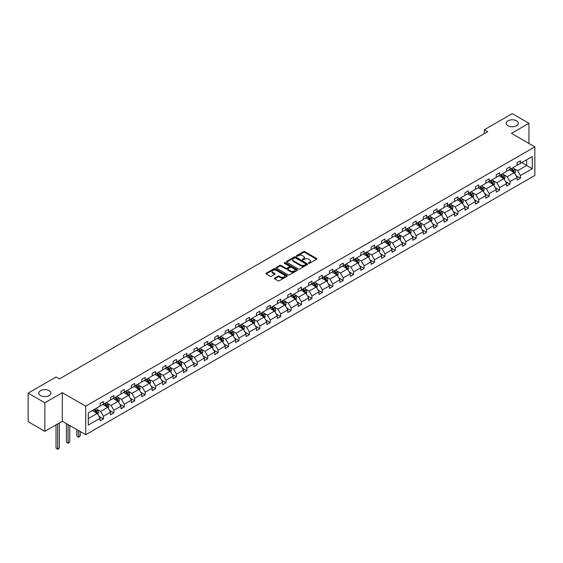 <?xml version="1.0" encoding="UTF-8"?>
<svg xmlns="http://www.w3.org/2000/svg" width="563" height="563" viewBox="0 0 563 563"><rect width="100%" height="100%" fill="white"/><g stroke="black" fill="none" stroke-linecap="round" stroke-linejoin="round"><path stroke-width="0.84" d="M49.136 390.652A6.045 3.491 0 0 0 42.542 389.892A6.045 3.491 0 0 0 38.805 393.115A6.045 3.491 0 0 0 40.578 395.585A6.045 3.491 0 0 0 47.172 396.345A6.045 3.491 0 0 0 50.902 393.115A6.045 3.491 0 0 0 49.136 390.652M516.503 120.813A6.045 3.491 0 0 0 509.916 120.06A6.045 3.491 0 0 0 506.179 123.283A6.045 3.491 0 0 0 507.953 125.753A6.045 3.491 0 0 0 514.547 126.506A6.045 3.491 0 0 0 518.277 123.283A6.045 3.491 0 0 0 516.503 120.813M308.7 263.266A0.647 0.373 0 0 0 309.615 263.266L316.589 259.24A0.929 0.535 0 0 0 316.856 258.86A0.929 0.535 0 0 0 316.589 258.487L304.78 251.668A0.929 0.535 0 0 0 303.471 251.668L296.497 255.693A0.647 0.373 0 0 0 297.419 256.221L298.32 255.701A2.97 1.717 0 0 1 302.521 255.701L303.499 256.271A2.97 1.717 0 0 1 304.372 257.481A2.97 1.717 0 0 1 303.499 258.691L302.598 259.212A0.647 0.373 0 0 0 303.52 259.747L304.421 259.226A2.97 1.717 0 0 1 308.615 259.226L309.601 259.789A2.97 1.717 0 0 1 310.473 261A2.97 1.717 0 0 1 309.601 262.217L308.7 262.738A0.647 0.373 0 0 0 308.7 263.266L308.7 262.738M274.674 278.101A0.929 0.535 0 0 0 274.399 278.481A0.929 0.535 0 0 0 274.674 278.861L277.988 280.768A0.929 0.535 0 0 0 279.297 280.768L287.039 276.299A0.929 0.535 0 0 0 287.306 275.926A0.929 0.535 0 0 0 287.039 275.546L275.23 268.727A0.929 0.535 0 0 0 273.921 268.727L266.179 273.196A0.929 0.535 0 0 0 265.905 273.576A0.929 0.535 0 0 0 266.179 273.956L270.184 276.264A0.929 0.535 0 0 0 271.493 276.264L274.807 274.35A0.929 0.535 0 0 0 275.075 273.97A0.929 0.535 0 0 0 274.807 273.597L272.823 272.45A2.484 1.436 0 0 1 272.091 271.436A2.484 1.436 0 0 1 273.625 270.113A2.484 1.436 0 0 1 276.327 270.423L284.104 274.913A2.484 1.436 0 0 1 284.829 275.926A2.484 1.436 0 0 1 283.295 277.249A2.484 1.436 0 0 1 280.592 276.94L279.297 276.187A0.929 0.535 0 0 0 277.988 276.187L274.674 278.101L274.674 278.861L277.988 276.961L277.988 276.187M62.331 392.671L44.857 402.763L28.15 393.115L28.15 421.666L44.857 431.314L62.331 421.223L85.717 434.727L85.717 406.176L62.331 392.671L62.331 421.223M528.938 143.459L528.938 123.283L511.464 133.375L534.85 146.873L85.717 406.176M528.938 123.283L512.231 113.635L484.328 129.743L484.328 133.6M28.15 393.115L56.047 377.013L59.389 378.941L487.671 131.672L484.328 129.743M298.383 268.994A0.929 0.535 0 0 0 299.699 268.994L307.44 264.526A0.929 0.535 0 0 0 307.708 264.146A0.929 0.535 0 0 0 307.44 263.766L295.631 256.953A0.929 0.535 0 0 0 294.315 256.953L286.581 261.422A0.929 0.535 0 0 0 286.307 261.795A0.929 0.535 0 0 0 286.581 262.175L298.383 268.994M284.575 263.407A0.647 0.373 0 0 1 285.237 263.498L297.222 270.423L289.495 274.885A0.929 0.535 0 0 1 288.186 274.885L276.377 268.065L276.377 267.305A0.929 0.535 0 0 0 276.109 267.685A0.929 0.535 0 0 0 276.377 268.065M276.377 267.305L279.691 265.398A0.929 0.535 0 0 1 281 265.398L285.793 268.157A0.929 0.535 0 0 0 287.102 268.157L289.298 266.89A0.929 0.535 0 0 0 289.572 266.51A0.929 0.535 0 0 0 289.298 266.137L284.315 263.259A0.647 0.373 0 0 1 285.237 262.724L297.236 269.656A0.929 0.535 0 0 1 297.51 270.036A0.929 0.535 0 0 1 297.236 270.416L297.236 269.656M44.857 402.763L44.857 431.314M88.292 412.869L100.123 406.043L100.123 403.46L103.458 401.532L103.458 404.114L110.545 400.026L110.545 397.443L113.888 395.507L113.888 398.097L120.968 394.009L120.968 391.419L124.31 389.49L124.31 392.073L131.397 387.984L131.397 385.402L134.733 383.473L134.733 386.056L141.82 381.967L141.82 379.385L145.163 377.456L145.163 380.039L152.242 375.95L152.242 373.368L155.585 371.439L155.585 374.022L162.672 369.933L162.672 367.343L166.008 365.415L166.008 368.005L173.094 363.909L173.094 361.326L176.437 359.398L176.437 361.981L183.517 357.892L183.517 355.309L186.86 353.381L186.86 355.964L193.939 351.875L193.939 349.292L197.282 347.364L197.282 349.947L204.369 345.858L204.369 343.268L207.712 341.34L207.712 343.93L214.792 339.841L214.792 337.251L218.134 335.323L218.134 337.906L225.214 333.817L225.214 331.234L228.557 329.306L228.557 331.889L235.644 327.8L235.644 325.217L238.979 323.289L238.979 325.871L246.066 321.783L246.066 319.2L249.409 317.265L249.409 319.854L256.489 315.766L256.489 313.176L259.832 311.248L259.832 313.837L266.918 309.741L266.918 307.159L270.254 305.23L270.254 307.813L277.341 303.724L277.341 301.142L280.684 299.213L280.684 301.796L287.763 297.707L287.763 295.125L291.106 293.196L291.106 295.779L298.193 291.69L298.193 289.101L301.529 287.172L301.529 289.762L308.615 285.673L308.615 283.083L311.958 281.155L311.958 283.738L319.038 279.649L319.038 277.066L322.381 275.138L322.381 277.721L329.461 273.632L329.461 271.049L332.803 269.121L332.803 271.704L339.89 267.615L339.89 265.032L343.233 263.097L343.233 265.687L350.313 261.598L350.313 259.008L353.655 257.08L353.655 259.67L360.735 255.574L360.735 252.991L364.078 251.063L364.078 253.646L371.165 249.557L371.165 246.974L374.501 245.046L374.501 247.629L381.587 243.54L381.587 240.957L384.93 239.029L384.93 241.611L392.01 237.523L392.01 234.933L395.353 233.005L395.353 235.594L402.439 231.506L402.439 228.916L405.775 226.988L405.775 229.57L412.862 225.481L412.862 222.899L416.205 220.97L416.205 223.553L423.285 219.464L423.285 216.882L426.627 214.953L426.627 217.536L433.707 213.447L433.707 210.865L437.05 208.929L437.05 211.519L444.137 207.43L444.137 204.841L447.479 202.912L447.479 205.502L454.559 201.406L454.559 198.823L457.902 196.895L457.902 199.478L464.982 195.389L464.982 192.806L468.325 190.878L468.325 193.461L475.411 189.372L475.411 186.789L478.747 184.861L478.747 187.444L485.834 183.355L485.834 180.765L489.177 178.837L489.177 181.427L496.256 177.338L496.256 174.748L499.599 172.82L499.599 175.403L506.686 171.314L506.686 168.731L510.022 166.803L510.022 169.386L517.108 165.297L517.108 162.714L520.451 160.786L520.451 163.369L532.274 156.542L532.274 168.731L520.451 175.557L520.451 178.147L517.108 180.076L517.108 177.486L510.022 181.582L510.022 184.164L506.686 186.093L506.686 183.51L499.599 187.599L499.599 190.181L496.256 192.11L496.256 189.527L489.177 193.616L489.177 196.198L485.834 198.127L485.834 195.544L478.747 199.633L478.747 202.223L475.411 204.151L475.411 201.561L468.325 205.65L468.325 208.24L464.982 210.168L464.982 207.585L457.902 211.674L457.902 214.257L454.559 216.185L454.559 213.602L447.479 217.691L447.479 220.274L444.137 222.202L444.137 219.619L437.05 223.708L437.05 226.291L433.707 228.226L433.707 225.636L426.627 229.725L426.627 232.315L423.285 234.243L423.285 231.66L416.205 235.749L416.205 238.332L412.862 240.26L412.862 237.677L405.775 241.766L405.775 244.349L402.439 246.277L402.439 243.695L395.353 247.783L395.353 250.366L392.01 252.294L392.01 249.712L384.93 253.8L384.93 256.39L381.587 258.318L381.587 255.729L374.501 259.825L374.501 262.407L371.165 264.336L371.165 261.753L364.078 265.842L364.078 268.424L360.735 270.353L360.735 267.77L353.655 271.859L353.655 274.441L350.313 276.37L350.313 273.787L343.233 277.876L343.233 280.458L339.89 282.394L339.89 279.804L332.803 283.893L332.803 286.483L329.461 288.411L329.461 285.828L322.381 289.917L322.381 292.5L319.038 294.428L319.038 291.845L311.958 295.934L311.958 298.517L308.615 300.445L308.615 297.862L301.529 301.951L301.529 304.534L298.193 306.469L298.193 303.879L291.106 307.968L291.106 310.558L287.763 312.486L287.763 309.896L280.684 313.992L280.684 316.575L277.341 318.503L277.341 315.92L270.254 320.009L270.254 322.592L266.918 324.52L266.918 321.937L259.832 326.026L259.832 328.609L256.489 330.537L256.489 327.955L249.409 332.043L249.409 334.633L246.066 336.561L246.066 333.972L238.979 338.06L238.979 340.65L235.644 342.578L235.644 339.996L228.557 344.084L228.557 346.667L225.214 348.596L225.214 346.013L218.134 350.102L218.134 352.684L214.792 354.613L214.792 352.03L207.712 356.119L207.712 358.701L204.369 360.637L204.369 358.047L197.282 362.136L197.282 364.725L193.939 366.654L193.939 364.064L186.86 368.16L186.86 370.743L183.517 372.671L183.517 370.088L176.437 374.177L176.437 376.76L173.094 378.688L173.094 376.105L166.008 380.194L166.008 382.777L162.672 384.705L162.672 382.122L155.585 386.211L155.585 388.801L152.242 390.729L152.242 388.139L145.163 392.228L145.163 394.818L141.82 396.746L141.82 394.163L134.733 398.252L134.733 400.835L131.397 402.763L131.397 400.18L124.31 404.269L124.31 406.852L120.968 408.78L120.968 406.197L113.888 410.286L113.888 412.869L110.545 414.804L110.545 412.215L103.458 416.303L103.458 418.893L100.123 420.821L100.123 418.232L88.292 425.065L88.292 412.869M85.717 434.727L534.85 175.424L534.85 146.873M102.797 404.501L107.737 407.352L100.657 411.447L96.787 409.21M100.657 411.447L103.458 416.303M107.737 407.352L110.545 412.215M100.123 405.423L100.657 405.733L103.458 404.114M113.219 398.484L118.167 401.335L111.08 405.423L107.209 403.192M111.08 405.423L113.888 410.286M118.167 401.335L120.968 406.197M110.545 399.406L111.08 399.716L113.888 398.097M123.642 392.46L128.589 395.317L121.502 399.406L117.639 397.175M121.502 399.406L124.31 404.269M128.589 395.317L131.397 400.18M120.968 393.389L121.502 393.699L124.31 392.073M134.064 386.443L139.012 389.3L131.932 393.389L128.061 391.158M131.932 393.389L134.733 398.252M139.012 389.3L141.82 394.163M131.397 387.372L131.932 387.682L134.733 386.056M144.494 380.426L149.434 383.283L142.355 387.372L138.484 385.134M142.355 387.372L145.163 392.228M149.434 383.283L152.242 388.139M141.82 381.348L142.355 381.658L145.163 380.039M154.916 374.409L159.864 377.259L152.777 381.348L148.913 379.117M152.777 381.348L155.585 386.211M159.864 377.259L162.672 382.122M152.242 375.331L152.777 375.641L155.585 374.022M165.339 368.385L170.286 371.242L163.207 375.331L159.336 373.1M163.207 375.331L166.008 380.194M170.286 371.242L173.094 376.105M162.672 369.314L163.207 369.624L166.008 368.005M175.769 362.368L180.709 365.225L173.629 369.314L169.759 367.083M173.629 369.314L176.437 374.177M180.709 365.225L183.517 370.088M173.094 363.297L173.629 363.607L176.437 361.981M186.191 356.351L191.139 359.208L184.052 363.297L180.188 361.059M184.052 363.297L186.86 368.16M191.139 359.208L193.939 364.064M183.517 357.28L184.052 357.582L186.86 355.964M196.614 350.334L201.561 353.184L194.474 357.28L190.611 355.042M194.474 357.28L197.282 362.136M201.561 353.184L204.369 358.047M193.939 351.256L194.474 351.565L197.282 349.947M207.043 344.317L211.984 347.167L204.904 351.256L201.033 349.025M204.904 351.256L207.712 356.119M211.984 347.167L214.792 352.03M204.369 345.239L204.904 345.548L207.712 343.93M217.466 338.293L222.413 341.15L215.326 345.239L211.456 343.008M215.326 345.239L218.134 350.102M222.413 341.15L225.214 346.013M214.792 339.222L215.326 339.531L218.134 337.906M227.888 332.276L232.836 335.133L225.749 339.222L221.885 336.991M225.749 339.222L228.557 344.084M232.836 335.133L235.644 339.996M225.214 333.205L225.749 333.514L228.557 331.889M238.311 326.259L243.258 329.116L236.179 333.205L232.308 330.967M236.179 333.205L238.979 338.06M243.258 329.116L246.066 333.972M235.644 327.18L236.179 327.49L238.979 325.871M248.74 320.241L253.681 323.092L246.601 327.18L242.73 324.95M246.601 327.18L249.409 332.043M253.681 323.092L256.489 327.955M246.066 321.163L246.601 321.473L249.409 319.854M259.163 314.217L264.11 317.075L257.024 321.163L253.16 318.932M257.024 321.163L259.832 326.026M264.11 317.075L266.918 321.937M256.489 315.146L257.024 315.456L259.832 313.837M269.586 308.2L274.533 311.058L267.453 315.146L263.583 312.915M267.453 315.146L270.254 320.009M274.533 311.058L277.341 315.92M266.918 309.129L267.453 309.439L270.254 307.813M280.015 302.183L284.955 305.04L277.876 309.129L274.005 306.891M277.876 309.129L280.684 313.992M284.955 305.04L287.763 309.896M277.341 303.112L277.876 303.415L280.684 301.796M290.438 296.166L295.385 299.016L288.298 303.112L284.435 300.874M288.298 303.112L291.106 307.968M295.385 299.016L298.193 303.879M287.763 297.088L288.298 297.398L291.106 295.779M300.86 290.149L305.808 292.999L298.721 297.088L294.857 294.857M298.721 297.088L301.529 301.951M305.808 292.999L308.615 297.862M298.193 291.071L298.721 291.381L301.529 289.762M311.29 284.125L316.23 286.982L309.15 291.071L305.28 288.84M309.15 291.071L311.958 295.934M316.23 286.982L319.038 291.845M308.615 285.054L309.15 285.364L311.958 283.738M321.712 278.108L326.66 280.965L319.573 285.054L315.702 282.823M319.573 285.054L322.381 289.917M326.66 280.965L329.461 285.828M319.038 279.037L319.573 279.339L322.381 277.721M332.135 272.091L337.082 274.948L329.995 279.037L326.132 276.799M329.995 279.037L332.803 283.893M337.082 274.948L339.89 279.804M329.461 273.013L329.995 273.322L332.803 271.704M342.564 266.074L347.505 268.924L340.425 273.013L336.554 270.782M340.425 273.013L343.233 277.876M347.505 268.924L350.313 273.787M339.89 266.996L340.425 267.305L343.233 265.687M352.987 260.05L357.934 262.907L350.848 266.996L346.977 264.765M350.848 266.996L353.655 271.859M357.934 262.907L360.735 267.77M350.313 260.979L350.848 261.288L353.655 259.67M363.409 254.033L368.357 256.89L361.27 260.979L357.406 258.748M361.27 260.979L364.078 265.842M368.357 256.89L371.165 261.753M360.735 254.962L361.27 255.271L364.078 253.646M373.832 248.016L378.779 250.873L371.7 254.962L367.829 252.724M371.7 254.962L374.501 259.825M378.779 250.873L381.587 255.729M371.165 248.945L371.7 249.247L374.501 247.629M384.262 241.999L389.202 244.849L382.122 248.945L378.252 246.707M382.122 248.945L384.93 253.8M389.202 244.849L392.01 249.712M381.587 242.92L382.122 243.23L384.93 241.611M394.684 235.974L399.631 238.832L392.545 242.92L388.681 240.69M392.545 242.92L395.353 247.783M399.631 238.832L402.439 243.695M392.01 236.903L392.545 237.213L395.353 235.594M405.107 229.957L410.054 232.815L402.974 236.903L399.104 234.672M402.974 236.903L405.775 241.766M410.054 232.815L412.862 237.677M402.439 230.886L402.974 231.196L405.775 229.57M415.536 223.94L420.477 226.798L413.397 230.886L409.526 228.655M413.397 230.886L416.205 235.749M420.477 226.798L423.285 231.66M412.862 224.869L413.397 225.172L416.205 223.553M425.959 217.923L430.906 220.78L423.819 224.869L419.956 222.631M423.819 224.869L426.627 229.725M430.906 220.78L433.707 225.636M423.285 218.845L423.819 219.155L426.627 217.536M436.381 211.906L441.329 214.756L434.242 218.845L430.378 216.614M434.242 218.845L437.05 223.708M441.329 214.756L444.137 219.619M433.707 212.828L434.242 213.138L437.05 211.519M446.811 205.882L451.751 208.739L444.671 212.828L440.801 210.597M444.671 212.828L447.479 217.691M451.751 208.739L454.559 213.602M444.137 206.811L444.671 207.121L447.479 205.502M457.233 199.865L462.181 202.722L455.094 206.811L451.223 204.58M455.094 206.811L457.902 211.674M462.181 202.722L464.982 207.585M454.559 200.794L455.094 201.104L457.902 199.478M467.656 193.848L472.603 196.705L465.517 200.794L461.653 198.556M465.517 200.794L468.325 205.65M472.603 196.705L475.411 201.561M464.982 194.77L465.517 195.079L468.325 193.461M478.086 187.831L483.026 190.681L475.946 194.777L472.075 192.539M475.946 194.777L478.747 199.633M483.026 190.681L485.834 195.544M475.411 188.753L475.946 189.062L478.747 187.444M488.508 181.807L493.455 184.664L486.369 188.753L482.498 186.522M486.369 188.753L489.177 193.616M493.455 184.664L496.256 189.527M485.834 182.736L486.369 183.045L489.177 181.427M498.931 175.79L503.878 178.647L496.791 182.736L492.928 180.505M496.791 182.736L499.599 187.599M503.878 178.647L506.686 183.51M496.256 176.719L496.791 177.028L499.599 175.403M509.353 169.773L514.3 172.63L507.221 176.719L503.35 174.488M507.221 176.719L510.022 181.582M514.3 172.63L517.108 177.486M506.686 170.702L507.221 171.004L510.022 169.386M521.718 162.637L526.665 165.494L517.643 170.702L513.773 168.464M517.643 170.702L520.451 175.557M532.274 168.731L526.665 165.494L526.665 159.779L532.274 156.542M517.108 164.678L517.643 164.987L520.451 163.369M88.292 418.583L97.315 413.376L92.367 410.518M97.315 413.376L100.123 418.232M516.004 175.579L520.451 178.147M505.581 181.596L510.022 184.164M495.159 187.62L499.599 190.181M484.729 193.637L489.177 196.198M474.306 199.654L478.747 202.223M463.884 205.671L468.325 208.24M453.454 211.688L457.902 214.257M443.032 217.712L447.479 220.274M432.609 223.729L437.05 226.291M422.187 229.746L426.627 232.315M411.757 235.763L416.205 238.332M401.335 241.787L405.775 244.349M390.912 247.804L395.353 250.366M380.482 253.822L384.93 256.39M370.06 259.839L374.501 262.407M359.637 265.856L364.078 268.424M349.208 271.88L353.655 274.441M338.785 277.897L343.233 280.458M328.363 283.914L332.803 286.483M317.933 289.931L322.381 292.5M307.511 295.955L311.958 298.517M297.088 301.972L301.529 304.534M286.666 307.989L291.106 310.558M276.236 314.006L280.684 316.575M265.813 320.03L270.254 322.592M255.391 326.047L259.832 328.609M244.961 332.064L249.409 334.633M234.539 338.082L238.979 340.65M224.116 344.099L228.557 346.667M213.687 350.123L218.134 352.684M203.264 356.14L207.712 358.701M192.842 362.157L197.282 364.725M182.412 368.174L186.86 370.743M171.989 374.198L176.437 376.76M161.567 380.215L166.008 382.777M151.144 386.232L155.585 388.801M140.715 392.249L145.163 394.818M130.292 398.266L134.733 400.835M119.87 404.29L124.31 406.852M109.44 410.307L113.888 412.869M99.018 416.324L103.458 418.893M308.96 263.357L309.601 262.984A2.97 1.717 0 0 0 310.473 261.774L310.473 261M304.372 257.481L304.372 258.255A2.97 1.717 0 0 1 303.499 259.466L302.859 259.839M316.575 259.247L304.78 252.442A0.929 0.535 0 0 0 303.471 252.442L296.757 256.313M307.44 263.766L307.44 264.526L295.631 257.72A0.929 0.535 0 0 0 294.315 257.72L286.588 262.182M305.8 264.413A0.647 0.373 0 0 0 305.8 263.878L295.434 257.896A0.647 0.373 0 0 0 294.512 257.896L293.562 258.445A2.97 1.717 0 0 0 292.697 259.656A2.97 1.717 0 0 0 293.562 260.873L300.649 264.962A2.97 1.717 0 0 0 304.843 264.962L305.8 264.413L305.8 265.18A0.647 0.373 0 0 0 305.99 264.92L305.99 264.146M292.697 259.656L292.697 260.43A2.97 1.717 0 0 0 293.562 261.64L293.562 260.873M305.8 265.18L304.843 265.729A2.97 1.717 0 0 1 300.649 265.729L293.562 261.64M276.391 268.072L279.691 266.165L279.691 265.398M289.572 266.51L289.572 267.284A0.929 0.535 0 0 1 289.298 267.664L287.102 268.931A0.929 0.535 0 0 1 285.793 268.931L281 266.165A0.929 0.535 0 0 0 279.691 266.165M290.761 271.028A2.484 1.436 0 0 0 293.464 271.338A2.484 1.436 0 0 0 294.998 270.015A2.484 1.436 0 0 0 294.266 269.001L291.528 267.425A0.929 0.535 0 0 0 290.219 267.425L288.024 268.692A0.929 0.535 0 0 0 287.749 269.072A0.929 0.535 0 0 0 288.024 269.445L290.761 271.028L290.761 271.802A2.484 1.436 0 0 0 293.464 272.112A2.484 1.436 0 0 0 294.998 270.789L294.998 270.015M287.749 269.072L287.749 269.839A0.929 0.535 0 0 0 288.024 270.219L288.024 269.445M290.761 271.802L288.024 270.219M284.829 275.926L284.829 276.693A2.484 1.436 0 0 1 283.295 278.016A2.484 1.436 0 0 1 280.592 277.707L279.297 276.961A0.929 0.535 0 0 0 277.988 276.961M272.091 271.436L272.091 272.211A2.484 1.436 0 0 0 272.823 273.224L272.823 272.45M274.793 274.357L272.823 273.224M287.039 275.546L287.039 276.299L275.23 269.501A0.929 0.535 0 0 0 273.921 269.501L266.193 273.963L266.179 273.196M514.807 173.51L515.426 171.736A2.505 1.443 -120 0 0 514.624 169.597L513.125 167.598M510.437 170.392L509.782 169.526M513.273 172.299L514.068 171.842A2.505 1.443 -120 0 0 513.357 170.336L511.851 168.33M511.225 168.696L512.879 170.899A1.274 0.739 60 0 1 513.111 171.286L514.068 171.842M511.049 168.794L512.555 170.793A2.505 1.443 60 0 1 513.174 171.975M504.385 179.527L504.997 177.753A2.505 1.443 -120 0 0 504.202 175.621L502.703 173.615M500.007 176.416L499.36 175.543M502.843 178.323L503.646 177.859A2.505 1.443 -120 0 0 502.928 176.353L501.429 174.347M500.803 174.713L502.456 176.916A1.274 0.739 60 0 1 502.689 177.303L503.646 177.859M500.627 174.811L502.126 176.817A2.505 1.443 60 0 1 502.752 177.999M493.962 185.544L494.574 183.77A2.505 1.443 -120 0 0 493.772 181.638L492.273 179.632M489.585 182.433L488.93 181.56M492.421 184.34L493.223 183.876A2.505 1.443 -120 0 0 492.505 182.37L491.006 180.371M490.38 180.73L492.027 182.933A1.274 0.739 60 0 1 492.259 183.32L493.223 183.876M490.204 180.829L491.703 182.834A2.505 1.443 60 0 1 492.329 184.017M483.533 191.561L484.152 189.787A2.505 1.443 -120 0 0 483.35 187.655L481.851 185.656M479.162 188.45L478.508 187.585M481.998 190.357L482.801 189.893A2.505 1.443 -120 0 0 482.083 188.387L480.584 186.388M479.95 186.747L481.604 188.95A1.274 0.739 60 0 1 481.837 189.337L482.801 189.893M479.782 186.853L481.281 188.851A2.505 1.443 60 0 1 481.9 190.034M473.11 197.585L473.722 195.804A2.505 1.443 -120 0 0 472.927 193.672L471.428 191.673M468.733 194.467L468.085 193.602M471.569 196.374L472.371 195.917A2.505 1.443 -120 0 0 471.653 194.411L470.154 192.405M469.528 192.764L471.182 194.974A1.274 0.739 60 0 1 471.414 195.361L472.371 195.917M469.352 192.87L470.851 194.868A2.505 1.443 60 0 1 471.477 196.051M462.687 203.602L463.3 201.828A2.505 1.443 -120 0 0 462.505 199.696L460.998 197.69M458.31 200.491L457.663 199.619M461.146 202.399L461.949 201.934A2.505 1.443 -120 0 0 461.231 200.428L459.732 198.422M459.105 198.788L460.752 200.991A1.274 0.739 60 0 1 460.984 201.378L461.949 201.934M458.929 198.887L460.428 200.892A2.505 1.443 60 0 1 461.055 202.075M452.258 209.619L452.877 207.846A2.505 1.443 -120 0 0 452.075 205.713L450.576 203.707M447.888 206.508L447.233 205.636M450.724 208.416L451.526 207.951A2.505 1.443 -120 0 0 450.808 206.445L449.309 204.439M448.676 204.805L450.33 207.008A1.274 0.739 60 0 1 450.562 207.395L451.526 207.951M448.507 204.904L450.006 206.91A2.505 1.443 60 0 1 450.632 208.092M441.835 215.636L442.448 213.863A2.505 1.443 -120 0 0 441.652 211.73L440.153 209.725M437.458 212.525L436.811 211.66M440.294 214.433L441.096 213.968A2.505 1.443 -120 0 0 440.379 212.462L438.88 210.463M438.253 210.822L439.907 213.025A1.274 0.739 60 0 1 440.139 213.412L441.096 213.968M438.077 210.921L439.583 212.927A2.505 1.443 60 0 1 440.203 214.109M431.413 221.66L432.025 219.88A2.505 1.443 -120 0 0 431.23 217.747L429.724 215.749M427.035 218.543L426.388 217.677M429.872 220.45L430.674 219.985A2.505 1.443 -120 0 0 429.956 218.479L428.457 216.481M427.831 216.839L429.478 219.049A1.274 0.739 60 0 1 429.71 219.436L430.674 219.985M427.655 216.945L429.154 218.944A2.505 1.443 60 0 1 429.78 220.126M420.99 227.677L421.603 225.904A2.505 1.443 -120 0 0 420.8 223.771L419.301 221.766M416.613 224.56L415.958 223.694M419.449 226.467L420.251 226.009A2.505 1.443 -120 0 0 419.534 224.503L418.035 222.498M417.408 222.864L419.055 225.066A1.274 0.739 60 0 1 419.287 225.453L420.251 226.009M417.232 222.962L418.731 224.961A2.505 1.443 60 0 1 419.358 226.143M410.561 233.694L411.18 231.921A2.505 1.443 -120 0 0 410.378 229.788L408.879 227.783M406.183 230.584L405.536 229.711M409.02 232.491L409.822 232.026A2.505 1.443 -120 0 0 409.111 230.52L407.605 228.515M406.979 228.881L408.632 231.083A1.274 0.739 60 0 1 408.865 231.47L409.822 232.026M406.803 228.979L408.309 230.985A2.505 1.443 60 0 1 408.928 232.167M400.138 239.711L400.75 237.938A2.505 1.443 -120 0 0 399.955 235.806L398.449 233.8M395.761 236.601L395.113 235.728M398.597 238.508L399.399 238.043A2.505 1.443 -120 0 0 398.681 236.537L397.182 234.539M396.556 234.898L398.21 237.1A1.274 0.739 60 0 1 398.435 237.487L399.399 238.043M396.38 234.996L397.879 237.002A2.505 1.443 60 0 1 398.505 238.184M389.716 245.728L390.328 243.955A2.505 1.443 -120 0 0 389.526 241.823L388.027 239.824M385.338 242.618L384.684 241.752M388.174 244.525L388.977 244.06A2.505 1.443 -120 0 0 388.259 242.554L386.76 240.556M386.134 240.915L387.78 243.117A1.274 0.739 60 0 1 388.013 243.505L388.977 244.06M385.958 241.02L387.457 243.019A2.505 1.443 60 0 1 388.083 244.201M379.286 251.752L379.905 249.972A2.505 1.443 -120 0 0 379.103 247.84L377.604 245.841M374.916 248.635L374.261 247.769M377.752 250.542L378.554 250.085A2.505 1.443 -120 0 0 377.836 248.579L376.33 246.573M375.704 246.932L377.358 249.142A1.274 0.739 60 0 1 377.59 249.529L378.554 250.085M375.535 247.037L377.034 249.036A2.505 1.443 60 0 1 377.653 250.218M368.864 257.77L369.476 255.996A2.505 1.443 -120 0 0 368.681 253.864L367.182 251.858M364.486 254.659L363.839 253.786M367.322 256.566L368.125 256.102A2.505 1.443 -120 0 0 367.407 254.596L365.908 252.59M365.281 252.956L366.935 255.159A1.274 0.739 60 0 1 367.167 255.546L368.125 256.102M365.105 253.054L366.604 255.06A2.505 1.443 60 0 1 367.231 256.242M358.441 263.787L359.053 262.013A2.505 1.443 -120 0 0 358.251 259.881L356.752 257.875M354.064 260.676L353.409 259.803M356.9 262.583L357.702 262.119A2.505 1.443 -120 0 0 356.984 260.613L355.485 258.607M354.859 258.973L356.506 261.176A1.274 0.739 60 0 1 356.738 261.563L357.702 262.119M354.683 259.071L356.182 261.077A2.505 1.443 60 0 1 356.808 262.259M348.011 269.804L348.631 268.03A2.505 1.443 -120 0 0 347.828 265.898L346.329 263.892M343.641 266.693L342.987 265.827M346.477 268.6L347.28 268.136A2.505 1.443 -120 0 0 346.562 266.63L345.063 264.631M344.429 264.99L346.083 267.193A1.274 0.739 60 0 1 346.315 267.58L347.28 268.136M344.26 265.089L345.759 267.094A2.505 1.443 60 0 1 346.379 268.277M337.589 275.828L338.201 274.047A2.505 1.443 -120 0 0 337.406 271.915L335.907 269.916M333.212 272.71L332.564 271.845M336.048 274.617L336.85 274.153A2.505 1.443 -120 0 0 336.132 272.647L334.633 270.648M334.007 271.007L335.661 273.217A1.274 0.739 60 0 1 335.893 273.604L336.85 274.153M333.831 271.113L335.33 273.111A2.505 1.443 60 0 1 335.956 274.294M327.166 281.845L327.779 280.071A2.505 1.443 -120 0 0 326.983 277.939L325.477 275.933M322.789 278.727L322.142 277.862M325.625 280.641L326.427 280.177A2.505 1.443 -120 0 0 325.71 278.671L324.211 276.665M323.584 277.031L325.231 279.234A1.274 0.739 60 0 1 325.463 279.621L326.427 280.177M323.408 277.13L324.907 279.128A2.505 1.443 60 0 1 325.534 280.318M316.737 287.862L317.356 286.088A2.505 1.443 -120 0 0 316.554 283.956L315.055 281.95M312.366 284.751L311.712 283.879M315.203 286.658L316.005 286.194A2.505 1.443 -120 0 0 315.287 284.688L313.788 282.682M313.155 283.048L314.808 285.251A1.274 0.739 60 0 1 315.041 285.638L316.005 286.194M312.986 283.147L314.485 285.152A2.505 1.443 60 0 1 315.111 286.335M306.314 293.879L306.926 292.106A2.505 1.443 -120 0 0 306.131 289.973L304.632 287.967M301.937 290.768L301.289 289.896M304.773 292.676L305.575 292.211A2.505 1.443 -120 0 0 304.864 290.705L303.358 288.706M302.732 289.065L304.386 291.268A1.274 0.739 60 0 1 304.618 291.655L305.575 292.211M302.556 289.164L304.062 291.17A2.505 1.443 60 0 1 304.682 292.352M295.892 299.896L296.504 298.123A2.505 1.443 -120 0 0 295.709 295.99L294.203 293.992M291.514 296.785L290.867 295.92M294.35 298.693L295.153 298.228A2.505 1.443 -120 0 0 294.435 296.722L292.936 294.723M292.31 295.082L293.956 297.285A1.274 0.739 60 0 1 294.189 297.679L295.153 298.228M292.134 295.188L293.633 297.187A2.505 1.443 60 0 1 294.259 298.369M285.469 305.92L286.081 304.14A2.505 1.443 -120 0 0 285.279 302.007L283.78 300.009M281.092 302.803L280.437 301.937M283.928 304.71L284.73 304.252A2.505 1.443 -120 0 0 284.012 302.746L282.513 300.741M281.887 301.099L283.534 303.309A1.274 0.739 60 0 1 283.766 303.696L284.73 304.252M281.711 301.205L283.21 303.204A2.505 1.443 60 0 1 283.836 304.386M275.04 311.937L275.659 310.164A2.505 1.443 -120 0 0 274.857 308.031L273.358 306.026M270.662 308.827L270.015 307.954M273.505 310.734L274.301 310.269A2.505 1.443 -120 0 0 273.59 308.763L272.084 306.758M271.457 307.124L273.111 309.326A1.274 0.739 60 0 1 273.344 309.713L274.301 310.269M271.282 307.222L272.788 309.228A2.505 1.443 60 0 1 273.407 310.41M264.617 317.954L265.229 316.181A2.505 1.443 -120 0 0 264.434 314.048L262.935 312.043M260.24 314.844L259.592 313.971M263.076 316.751L263.878 316.286A2.505 1.443 -120 0 0 263.16 314.78L261.661 312.775M261.035 313.141L262.689 315.343A1.274 0.739 60 0 1 262.921 315.73L263.878 316.286M260.859 313.239L262.358 315.245A2.505 1.443 60 0 1 262.984 316.427M254.194 323.971L254.807 322.198A2.505 1.443 -120 0 0 254.004 320.065L252.506 318.067M249.817 320.861L249.163 319.995M252.653 322.768L253.456 322.303A2.505 1.443 -120 0 0 252.738 320.797L251.239 318.799M250.612 319.158L252.259 321.36A1.274 0.739 60 0 1 252.491 321.747L253.456 322.303M250.436 319.256L251.935 321.262A2.505 1.443 60 0 1 252.562 322.444M243.765 329.995L244.384 328.215A2.505 1.443 -120 0 0 243.582 326.083L242.083 324.084M239.395 326.878L238.74 326.012M242.231 328.785L243.033 328.328A2.505 1.443 -120 0 0 242.315 326.814L240.809 324.816M240.183 325.175L241.837 327.385A1.274 0.739 60 0 1 242.069 327.772L243.033 328.328M240.014 325.28L241.513 327.279A2.505 1.443 60 0 1 242.132 328.461M233.342 336.012L233.955 334.239A2.505 1.443 -120 0 0 233.159 332.107L231.66 330.101M228.965 332.895L228.318 332.029M231.801 334.809L232.603 334.345A2.505 1.443 -120 0 0 231.886 332.839L230.387 330.833M229.76 331.199L231.414 333.402A1.274 0.739 60 0 1 231.646 333.789L232.603 334.345M229.584 331.297L231.083 333.296A2.505 1.443 60 0 1 231.71 334.485M222.92 342.03L223.532 340.256A2.505 1.443 -120 0 0 222.73 338.124L221.231 336.118M218.543 338.919L217.895 338.046M221.379 340.826L222.181 340.362A2.505 1.443 -120 0 0 221.463 338.856L219.964 336.85M219.338 337.216L220.985 339.419A1.274 0.739 60 0 1 221.217 339.806L222.181 340.362M219.162 337.314L220.661 339.32A2.505 1.443 60 0 1 221.287 340.502M212.49 348.047L213.11 346.273A2.505 1.443 -120 0 0 212.307 344.141L210.808 342.135M208.12 344.936L207.465 344.07M210.956 346.843L211.758 346.379A2.505 1.443 -120 0 0 211.041 344.873L209.542 342.874M208.908 343.233L210.562 345.436A1.274 0.739 60 0 1 210.794 345.823L211.758 346.379M208.739 343.331L210.238 345.337A2.505 1.443 60 0 1 210.858 346.519M202.068 354.064L202.68 352.29A2.505 1.443 -120 0 0 201.885 350.158L200.386 348.159M197.69 350.953L197.043 350.087M200.527 352.86L201.329 352.396A2.505 1.443 -120 0 0 200.611 350.89L199.112 348.891M198.486 349.25L200.139 351.453A1.274 0.739 60 0 1 200.372 351.847L201.329 352.396M198.31 349.356L199.816 351.354A2.505 1.443 60 0 1 200.435 352.537M191.645 360.088L192.257 358.307A2.505 1.443 -120 0 0 191.462 356.175L189.956 354.176M187.268 356.97L186.62 356.105M190.104 358.877L190.906 358.42A2.505 1.443 -120 0 0 190.188 356.914L188.689 354.908M188.063 355.267L189.71 357.477A1.274 0.739 60 0 1 189.942 357.864L190.906 358.42M187.887 355.373L189.386 357.371A2.505 1.443 60 0 1 190.012 358.554M181.223 366.105L181.835 364.331A2.505 1.443 -120 0 0 181.033 362.199L179.534 360.193M176.845 362.994L176.191 362.122M179.681 364.901L180.484 364.437A2.505 1.443 -120 0 0 179.766 362.931L178.267 360.925M177.641 361.291L179.287 363.494A1.274 0.739 60 0 1 179.52 363.881L180.484 364.437M177.465 361.39L178.964 363.395A2.505 1.443 60 0 1 179.59 364.578M170.793 372.122L171.412 370.348A2.505 1.443 -120 0 0 170.61 368.216L169.111 366.21M166.416 369.011L165.768 368.139M169.252 370.918L170.054 370.454A2.505 1.443 -120 0 0 169.343 368.948L167.837 366.942M167.211 367.308L168.865 369.511A1.274 0.739 60 0 1 169.097 369.898L170.054 370.454M167.035 367.407L168.541 369.412A2.505 1.443 60 0 1 169.16 370.595M160.371 378.139L160.983 376.365A2.505 1.443 -120 0 0 160.188 374.233L158.682 372.234M155.993 375.028L155.346 374.163M158.829 376.936L159.632 376.471A2.505 1.443 -120 0 0 158.914 374.965L157.415 372.966M156.788 373.325L158.442 375.528A1.274 0.739 60 0 1 158.667 375.915L159.632 376.471M156.613 373.424L158.112 375.43A2.505 1.443 60 0 1 158.738 376.612M149.948 384.163L150.56 382.383A2.505 1.443 -120 0 0 149.758 380.25L148.259 378.252M145.571 381.045L144.916 380.18M148.407 382.953L149.209 382.495A2.505 1.443 -120 0 0 148.491 380.982L146.992 378.983M146.366 379.342L148.013 381.552A1.274 0.739 60 0 1 148.245 381.939L149.209 382.495M146.19 379.448L147.689 381.447A2.505 1.443 60 0 1 148.315 382.629M139.518 390.18L140.138 388.407A2.505 1.443 -120 0 0 139.335 386.274L137.836 384.269M135.148 387.062L134.494 386.197M137.984 388.977L138.779 388.512A2.505 1.443 -120 0 0 138.069 387.006L136.563 385.001M135.936 385.366L137.59 387.569A1.274 0.739 60 0 1 137.822 387.956L138.779 388.512M135.76 385.465L137.266 387.471A2.505 1.443 60 0 1 137.886 388.653M129.096 396.197L129.708 394.424A2.505 1.443 -120 0 0 128.913 392.291L127.414 390.286M124.719 393.087L124.071 392.214M127.555 394.994L128.357 394.529A2.505 1.443 -120 0 0 127.639 393.023L126.14 391.018M125.514 391.384L127.168 393.586A1.274 0.739 60 0 1 127.4 393.973L128.357 394.529M125.338 391.482L126.837 393.488A2.505 1.443 60 0 1 127.463 394.67M118.673 402.214L119.286 400.441A2.505 1.443 -120 0 0 118.483 398.308L116.984 396.303M114.296 399.104L113.642 398.238M117.132 401.011L117.934 400.546A2.505 1.443 -120 0 0 117.217 399.04L115.718 397.042M115.091 397.401L116.738 399.603A1.274 0.739 60 0 1 116.97 399.99L117.934 400.546M114.915 397.499L116.414 399.505A2.505 1.443 60 0 1 117.041 400.687M78.524 430.575L78.524 436.902L80.192 435.938L80.192 431.54M80.192 435.938L78.524 437.324L76.85 435.938L76.85 429.611M76.85 435.938L78.524 437.324M108.244 408.231L108.863 406.458A2.505 1.443 -120 0 0 108.061 404.325L106.562 402.327M103.873 405.121L103.219 404.255M106.71 407.028L107.512 406.563A2.505 1.443 -120 0 0 106.794 405.057L105.295 403.059M104.662 403.418L106.316 405.62A1.274 0.739 60 0 1 106.548 406.014L107.512 406.563M104.493 403.523L105.992 405.522A2.505 1.443 60 0 1 106.611 406.704M68.095 424.551L68.095 442.919L69.77 441.955L69.77 425.522M69.77 441.955L68.095 443.341L66.427 441.955L66.427 423.587M66.427 441.955L68.095 443.341M97.821 414.255L98.434 412.475A2.505 1.443 -120 0 0 97.638 410.343L96.139 408.344M93.444 411.138L92.796 410.272M96.28 413.045L97.082 412.588A2.505 1.443 -120 0 0 96.364 411.081L94.866 409.076M94.239 409.435L95.893 411.644A1.274 0.739 60 0 1 96.125 412.032L97.082 412.588M94.063 409.54L95.562 411.539A2.505 1.443 60 0 1 96.189 412.721M57.672 423.911L57.672 448.936L59.347 447.972L59.347 422.947M59.347 447.972L57.672 449.365L56.004 447.972L56.004 424.875M56.004 447.972L57.672 449.365M309.601 262.984L309.601 262.217M302.598 259.747L302.598 259.212M303.499 259.466L303.499 258.691M296.497 256.221L296.497 255.693M303.471 252.442L303.471 251.668M304.78 252.442L304.78 251.668M316.589 259.24L316.589 258.487M286.581 262.175L286.581 261.422M294.315 257.72L294.315 256.953M295.631 257.72L295.631 256.953M300.649 265.729L300.649 264.962M304.843 265.729L304.843 264.962M281 266.165L281 265.398M285.793 268.931L285.793 268.157M287.102 268.931L287.102 268.157M289.298 267.664L289.298 266.89M285.237 263.498L285.237 262.724M279.297 276.961L279.297 276.187M280.592 277.707L280.592 276.94M274.807 274.35L274.807 273.597M273.921 269.501L273.921 268.727M275.23 269.501L275.23 268.727M514.118 172.524L515.405 171.778M513.357 170.336L514.624 169.597M511.837 171.208L512.555 170.793M503.695 178.541L504.983 177.802M502.928 176.353L504.202 175.621M501.415 177.225L502.126 176.817M493.272 184.558L494.56 183.819M492.505 182.37L493.772 181.638M490.992 183.242L491.703 182.834M482.85 190.583L484.131 189.837M482.083 188.387L483.35 187.655M480.57 189.267L481.281 188.851M472.42 196.6L473.708 195.854M471.653 194.411L472.927 193.672M470.14 195.284L470.851 194.868M461.998 202.617L463.286 201.878M461.231 200.428L462.505 199.696M459.718 201.301L460.428 200.892M451.575 208.634L452.856 207.895M450.808 206.445L452.075 205.713M449.295 207.318L450.006 206.91M441.146 214.651L442.434 213.912M440.379 212.462L441.652 211.73M438.866 213.335L439.583 212.927M430.723 220.675L432.011 219.929M429.956 218.479L431.23 217.747M428.443 219.359L429.154 218.944M420.301 226.692L421.588 225.946M419.534 224.503L420.8 223.771M418.02 225.376L418.731 224.961M409.871 232.709L411.159 231.97M409.111 230.52L410.378 229.788M407.591 231.393L408.309 230.985M399.449 238.726L400.736 237.987M398.681 236.537L399.955 235.806M397.168 237.41L397.879 237.002M389.026 244.75L390.314 244.004M388.259 242.554L389.526 241.823M386.746 243.434L387.457 243.019M378.603 250.767L379.884 250.021M377.836 248.579L379.103 247.84M376.323 249.451L377.034 249.036M368.174 256.784L369.462 256.045M367.407 254.596L368.681 253.864M365.894 255.468L366.604 255.06M357.751 262.801L359.039 262.062M356.984 260.613L358.251 259.881M355.471 261.485L356.182 261.077M347.329 268.825L348.61 268.079M346.562 266.63L347.828 265.898M345.049 267.502L345.759 267.094M336.899 274.843L338.187 274.097M336.132 272.647L337.406 271.915M334.619 273.527L335.33 273.111M326.477 280.86L327.765 280.114M325.71 278.671L326.983 277.939M324.197 279.544L324.907 279.128M316.054 286.877L317.335 286.138M315.287 284.688L316.554 283.956M313.774 285.561L314.485 285.152M305.625 292.894L306.912 292.155M304.864 290.705L306.131 289.973M303.344 291.578L304.062 291.17M295.202 298.918L296.49 298.172M294.435 296.722L295.709 295.99M292.922 297.602L293.633 297.187M284.779 304.935L286.067 304.189M284.012 302.746L285.279 302.007M282.499 303.619L283.21 303.204M274.35 310.952L275.638 310.213M273.59 308.763L274.857 308.031M272.07 309.636L272.788 309.228M263.927 316.969L265.215 316.23M263.16 314.78L264.434 314.048M261.647 315.653L262.358 315.245M253.505 322.993L254.793 322.247M252.738 320.797L254.004 320.065M251.225 321.67L251.935 321.262M243.082 329.01L244.363 328.264M242.315 326.814L243.582 326.083M240.802 327.694L241.513 327.279M232.653 335.027L233.941 334.281M231.886 332.839L233.159 332.107M230.373 333.711L231.083 333.296M222.23 341.044L223.518 340.305M221.463 338.856L222.73 338.124M219.95 339.728L220.661 339.32M211.808 347.061L213.088 346.322M211.041 344.873L212.307 344.141M209.527 345.745L210.238 345.337M201.378 353.085L202.666 352.339M200.611 350.89L201.885 350.158M199.098 351.769L199.816 351.354M190.956 359.103L192.243 358.357M190.188 356.914L191.462 356.175M188.675 357.786L189.386 357.371M180.533 365.12L181.814 364.381M179.766 362.931L181.033 362.199M178.253 363.804L178.964 363.395M170.103 371.137L171.391 370.398M169.343 368.948L170.61 368.216M167.823 369.821L168.541 369.412M159.681 377.161L160.969 376.415M158.914 374.965L160.188 374.233M157.401 375.838L158.112 375.43M149.258 383.178L150.546 382.432M148.491 380.982L149.758 380.25M146.978 381.862L147.689 381.447M138.829 389.195L140.117 388.449M138.069 387.006L139.335 386.274M136.549 387.879L137.266 387.471M128.406 395.212L129.694 394.473M127.639 393.023L128.913 392.291M126.126 393.896L126.837 393.488M117.984 401.229L119.272 400.49M117.217 399.04L118.483 398.308M115.704 399.913L116.414 399.505M107.561 407.253L108.842 406.507M106.794 405.057L108.061 404.325M105.281 405.937L105.992 405.522M97.132 413.27L98.419 412.524M96.364 411.081L97.638 410.343M94.851 411.954L95.562 411.539"/></g></svg>
